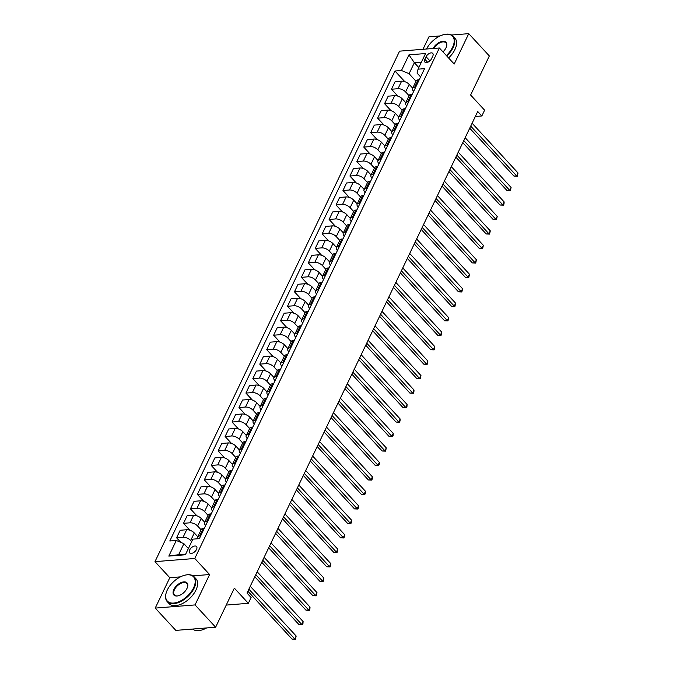 <?xml version="1.0" encoding="UTF-8"?>
<svg xmlns="http://www.w3.org/2000/svg" width="673" height="673" viewBox="0 0 673 673"><rect width="100%" height="100%" fill="white"/><g stroke="black" fill="none" stroke-linecap="round" stroke-linejoin="round"><path stroke-width="1.01" d="M196.533 549.429A4.686 2.616 -42.7 0 0 196.533 546.526A4.686 2.616 -42.7 0 0 193.092 546.543A4.686 2.616 -42.7 0 0 189.651 549.984A4.686 2.616 -42.7 0 0 189.651 552.886A4.686 2.616 -42.7 0 0 193.092 552.87A4.686 2.616 -42.7 0 0 196.533 549.429M155.236 608.098L175.821 630.391L215.629 627.219L195.044 604.918L209.606 574.532L194.783 558.481L154.975 561.652L169.798 577.712L155.236 608.098L195.044 604.918M194.783 558.481L439.376 47.985L399.569 51.156L154.975 561.652M440.15 35.93L428.945 36.822L422.972 49.289M439.376 47.985L454.191 64.036L468.753 33.65L451.608 35.021M468.753 33.65L489.338 55.952L470.62 95.019L484.61 110.179L481.843 115.966L477.721 111.508L246.999 593.064L251.113 597.523L248.345 603.311L234.347 588.152L215.629 627.219M426.076 56.725L424.856 59.274A4.534 2.541 -42.7 0 0 424.856 62.084A4.534 2.541 -42.7 0 0 428.196 62.076A4.534 2.541 -42.7 0 0 431.528 58.736L432.747 56.196A4.534 2.541 -42.7 0 0 432.747 53.377A4.534 2.541 -42.7 0 0 429.416 53.394A4.534 2.541 -42.7 0 0 426.076 56.725L429.912 60.873M421.407 62.152L414.349 62.715L409.075 73.71L401.478 70.488L394.975 71.01L169.798 540.991L176.301 540.469L183.897 543.691L178.631 554.687L185.698 554.123M401.478 70.488L408.965 54.858L425.538 53.537L418.051 69.168L417.041 73.079L420.591 76.924M176.301 540.469L168.814 556.1L185.386 554.771L192.873 539.149L199.385 538.627L424.562 68.646L418.051 69.168M226.237 605.077L248.345 603.311M475.34 116.488L481.843 115.966M418.816 67.561L414.349 62.715L408.965 54.858M207.637 521.39L206.594 521.474A5.855 2.818 -154.4 0 0 204.6 522.517A5.855 2.818 -154.4 0 0 205.576 525.386L205.677 525.495M214.569 506.92L213.526 507.005A5.855 2.818 -154.4 0 0 211.532 508.048A5.855 2.818 -154.4 0 0 212.517 510.916L212.609 511.017M221.501 492.451L220.458 492.535A5.855 2.818 -154.4 0 0 218.473 493.578A5.855 2.818 -154.4 0 0 219.448 496.447L219.541 496.548M228.433 477.981L227.39 478.066A5.855 2.818 -154.4 0 0 225.405 479.109A5.855 2.818 -154.4 0 0 226.38 481.977L226.473 482.078M235.365 463.512L234.322 463.596A5.855 2.818 -154.4 0 0 232.336 464.639A5.855 2.818 -154.4 0 0 233.312 467.508L233.405 467.609M242.305 449.042L241.254 449.127A5.855 2.818 -154.4 0 0 239.268 450.17A5.855 2.818 -154.4 0 0 240.244 453.038L240.337 453.139M249.237 434.573L248.186 434.657A5.855 2.818 -154.4 0 0 246.2 435.7A5.855 2.818 -154.4 0 0 247.176 438.569L247.269 438.67M256.169 420.103L255.117 420.188A5.855 2.818 -154.4 0 0 253.132 421.222A5.855 2.818 -154.4 0 0 254.108 424.099L254.201 424.2M263.101 405.634L262.049 405.718A5.855 2.818 -154.4 0 0 260.064 406.753A5.855 2.818 -154.4 0 0 261.04 409.63L261.141 409.731M270.033 391.164L268.99 391.249A5.855 2.818 -154.4 0 0 266.996 392.283A5.855 2.818 -154.4 0 0 267.972 395.16L268.073 395.261M276.965 376.695L275.922 376.779A5.855 2.818 -154.4 0 0 273.928 377.814A5.855 2.818 -154.4 0 0 274.912 380.691L275.005 380.792M283.897 362.225L282.853 362.31A5.855 2.818 -154.4 0 0 280.86 363.344A5.855 2.818 -154.4 0 0 281.844 366.221L281.937 366.322M290.829 347.756L289.785 347.84A5.855 2.818 -154.4 0 0 287.8 348.875A5.855 2.818 -154.4 0 0 288.776 351.752L288.868 351.853M297.76 333.286L296.717 333.371A5.855 2.818 -154.4 0 0 294.732 334.405A5.855 2.818 -154.4 0 0 295.708 337.282L295.8 337.383M304.701 318.817L303.649 318.901A5.855 2.818 -154.4 0 0 301.664 319.936A5.855 2.818 -154.4 0 0 302.64 322.813L302.732 322.914M311.633 304.347L310.581 304.432A5.855 2.818 -154.4 0 0 308.596 305.466A5.855 2.818 -154.4 0 0 309.572 308.343L309.664 308.444M318.565 289.878L317.513 289.962A5.855 2.818 -154.4 0 0 315.528 290.997A5.855 2.818 -154.4 0 0 316.503 293.874L316.596 293.975M325.496 275.408L324.445 275.493A5.855 2.818 -154.4 0 0 322.46 276.527A5.855 2.818 -154.4 0 0 323.435 279.404L323.536 279.505M332.428 260.939L331.377 261.023A5.855 2.818 -154.4 0 0 329.391 262.058A5.855 2.818 -154.4 0 0 330.367 264.935L330.468 265.036M339.36 246.469L338.317 246.554A5.855 2.818 -154.4 0 0 336.323 247.588A5.855 2.818 -154.4 0 0 337.299 250.465L337.4 250.566M346.292 232L345.249 232.084A5.855 2.818 -154.4 0 0 343.255 233.119A5.855 2.818 -154.4 0 0 344.24 235.996L344.332 236.097M353.224 217.53L352.181 217.615A5.855 2.818 -154.4 0 0 350.196 218.649A5.855 2.818 -154.4 0 0 351.171 221.518L351.264 221.627M360.156 203.061L359.113 203.145A5.855 2.818 -154.4 0 0 357.127 204.18A5.855 2.818 -154.4 0 0 358.103 207.048L358.196 207.158M367.088 188.591L366.045 188.667A5.855 2.818 -154.4 0 0 364.059 189.71A5.855 2.818 -154.4 0 0 365.035 192.579L365.128 192.688M374.028 174.122L372.977 174.198A5.855 2.818 -154.4 0 0 370.991 175.241A5.855 2.818 -154.4 0 0 371.967 178.109L372.06 178.219M380.96 159.644L379.909 159.728A5.855 2.818 -154.4 0 0 377.923 160.771A5.855 2.818 -154.4 0 0 378.899 163.64L378.992 163.741M387.892 145.175L386.84 145.259A5.855 2.818 -154.4 0 0 384.855 146.302A5.855 2.818 -154.4 0 0 385.831 149.17L385.923 149.271M394.824 130.705L393.772 130.789A5.855 2.818 -154.4 0 0 391.787 131.832A5.855 2.818 -154.4 0 0 392.763 134.701L392.864 134.802M401.756 116.236L400.713 116.32A5.855 2.818 -154.4 0 0 398.719 117.363A5.855 2.818 -154.4 0 0 399.695 120.231L399.796 120.332M408.688 101.766L407.645 101.85A5.855 2.818 -154.4 0 0 405.651 102.893A5.855 2.818 -154.4 0 0 406.635 105.762L406.728 105.863M415.62 87.297L414.576 87.381A5.855 2.818 -154.4 0 0 412.583 88.424A5.855 2.818 -154.4 0 0 413.567 91.292L413.659 91.393M416.023 81.24L409.075 73.71M412.7 88.188L409.209 84.403A5.855 2.818 -154.4 0 0 401.613 81.181L395.101 81.702L391.493 89.223L397.886 96.146M409.091 95.709L405.6 91.932A5.855 2.818 -154.4 0 0 398.004 88.701L391.493 89.223M405.769 102.658L402.277 98.872A5.855 2.818 -154.4 0 0 394.681 95.65L388.17 96.172L384.561 103.692L390.954 110.616M402.16 110.179L398.668 106.401A5.855 2.818 -154.4 0 0 391.072 103.171L384.561 103.692M398.837 117.127L395.345 113.342A5.855 2.818 -154.4 0 0 387.749 110.12L381.238 110.641L377.629 118.162L384.022 125.085M395.228 124.648L391.736 120.871A5.855 2.818 -154.4 0 0 384.14 117.64L377.629 118.162M391.896 131.597L388.405 127.811A5.855 2.818 -154.4 0 0 380.809 124.589L374.306 125.111L370.697 132.631L377.09 139.555M388.296 139.118L384.805 135.34A5.855 2.818 -154.4 0 0 377.208 132.11L370.697 132.631M384.964 146.066L381.473 142.281A5.855 2.818 -154.4 0 0 373.877 139.059L367.374 139.58L363.765 147.101L370.158 154.024M381.364 153.587L377.873 149.81A5.855 2.818 -154.4 0 0 370.276 146.579L363.765 147.101M378.033 160.536L374.541 156.75A5.855 2.818 -154.4 0 0 366.945 153.528L360.434 154.05L356.833 161.57L363.227 168.494M374.432 168.057L370.941 164.279A5.855 2.818 -154.4 0 0 363.344 161.049L356.833 161.57M371.101 175.005L367.609 171.22A5.855 2.818 -154.4 0 0 360.013 167.998L353.502 168.519L349.901 176.04L356.286 182.963M367.5 182.526L364.009 178.749A5.855 2.818 -154.4 0 0 356.412 175.527L349.901 176.04M364.169 189.475L360.678 185.689A5.855 2.818 -154.4 0 0 353.081 182.467L346.57 182.989L342.969 190.509L349.354 197.433M360.568 196.996L357.077 193.218A5.855 2.818 -154.4 0 0 349.472 189.996L342.969 190.509M357.237 203.944L353.746 200.167A5.855 2.818 -154.4 0 0 346.149 196.937L339.638 197.458L336.037 204.979L342.422 211.902M353.628 211.473L350.137 207.688A5.855 2.818 -154.4 0 0 342.54 204.466L336.037 204.979M350.305 218.414L346.814 214.637A5.855 2.818 -154.4 0 0 339.217 211.406L332.706 211.928L329.105 219.448L335.491 226.372M346.696 225.943L343.205 222.157A5.855 2.818 -154.4 0 0 335.608 218.935L329.105 219.448M343.373 232.883L339.882 229.106A5.855 2.818 -154.4 0 0 332.285 225.876L325.774 226.397L322.165 233.918L328.559 240.841M339.764 240.412L336.273 236.627A5.855 2.818 -154.4 0 0 328.676 233.405L322.165 233.918M336.441 247.353L332.95 243.576A5.855 2.818 -154.4 0 0 325.353 240.345L318.842 240.867L315.233 248.387L321.627 255.311M332.832 254.882L329.341 251.096A5.855 2.818 -154.4 0 0 321.744 247.874L315.233 248.387M329.509 261.822L326.018 258.045A5.855 2.818 -154.4 0 0 318.413 254.815L311.91 255.336L308.301 262.865L314.695 269.78M325.9 269.351L322.409 265.566A5.855 2.818 -154.4 0 0 314.813 262.344L308.301 262.865M322.569 276.292L319.078 272.515A5.855 2.818 -154.4 0 0 311.481 269.284L304.978 269.806L301.369 277.335L307.763 284.25M318.968 283.821L315.477 280.035A5.855 2.818 -154.4 0 0 307.881 276.813L301.369 277.335M315.637 290.761L312.146 286.984A5.855 2.818 -154.4 0 0 304.549 283.754L298.046 284.275L294.438 291.804L300.831 298.728M312.036 298.29L308.545 294.505A5.855 2.818 -154.4 0 0 300.949 291.283L294.438 291.804M308.705 305.231L305.214 301.454A5.855 2.818 -154.4 0 0 297.617 298.223L291.106 298.745L287.506 306.274L293.899 313.197M305.105 312.76L301.613 308.974A5.855 2.818 -154.4 0 0 294.017 305.752L287.506 306.274M301.773 319.7L298.282 315.923A5.855 2.818 -154.4 0 0 290.686 312.701L284.174 313.214L280.574 320.743L286.959 327.667M298.173 327.229L294.681 323.444A5.855 2.818 -154.4 0 0 287.085 320.222L280.574 320.743M294.841 334.17L291.35 330.393A5.855 2.818 -154.4 0 0 283.754 327.171L277.242 327.684L273.642 335.213L280.027 342.136M291.232 341.699L287.741 337.913A5.855 2.818 -154.4 0 0 280.145 334.691L273.642 335.213M287.909 348.639L284.418 344.862A5.855 2.818 -154.4 0 0 276.822 341.64L270.31 342.153L266.71 349.682L273.095 356.606M284.3 356.168L280.809 352.383A5.855 2.818 -154.4 0 0 273.213 349.161L266.71 349.682M280.978 363.117L277.486 359.332A5.855 2.818 -154.4 0 0 269.89 356.11L263.379 356.623L259.77 364.152L266.163 371.075M277.369 370.638L273.877 366.852A5.855 2.818 -154.4 0 0 266.281 363.63L259.77 364.152M274.046 377.587L270.554 373.801A5.855 2.818 -154.4 0 0 262.958 370.579L256.447 371.092L252.838 378.621L259.231 385.545M270.437 385.107L266.945 381.322A5.855 2.818 -154.4 0 0 259.349 378.1L252.838 378.621M267.114 392.056L263.623 388.271A5.855 2.818 -154.4 0 0 256.026 385.049L249.515 385.562L245.906 393.091L252.299 400.014M263.505 399.577L260.014 395.791A5.855 2.818 -154.4 0 0 252.417 392.569L245.906 393.091M260.173 406.526L256.682 402.74A5.855 2.818 -154.4 0 0 249.086 399.518L242.583 400.031L238.974 407.56L245.367 414.484M256.573 414.046L253.082 410.261A5.855 2.818 -154.4 0 0 245.485 407.039L238.974 407.56M253.241 420.995L249.75 417.21A5.855 2.818 -154.4 0 0 242.154 413.988L235.651 414.509L232.042 422.03L238.435 428.953M249.641 428.516L246.15 424.739A5.855 2.818 -154.4 0 0 238.553 421.508L232.042 422.03M246.31 435.465L242.818 431.679A5.855 2.818 -154.4 0 0 235.222 428.457L228.711 428.979L225.11 436.499L231.504 443.423M242.709 442.985L239.218 439.208A5.855 2.818 -154.4 0 0 231.621 435.978L225.11 436.499M239.378 449.934L235.886 446.149A5.855 2.818 -154.4 0 0 228.29 442.927L221.779 443.448L218.178 450.969L224.563 457.892M235.777 457.455L232.286 453.678A5.855 2.818 -154.4 0 0 224.689 450.447L218.178 450.969M232.446 464.404L228.955 460.618A5.855 2.818 -154.4 0 0 221.358 457.396L214.847 457.918L211.246 465.438L217.631 472.362M228.845 471.924L225.354 468.147A5.855 2.818 -154.4 0 0 217.749 464.917L211.246 465.438M225.514 478.873L222.023 475.088A5.855 2.818 -154.4 0 0 214.426 471.866L207.915 472.387L204.314 479.908L210.699 486.831M221.905 486.394L218.414 482.617A5.855 2.818 -154.4 0 0 210.817 479.386L204.314 479.908M218.582 493.343L215.091 489.557A5.855 2.818 -154.4 0 0 207.494 486.335L200.983 486.857L197.382 494.377L203.768 501.301M214.973 500.863L211.482 497.086A5.855 2.818 -154.4 0 0 203.885 493.856L197.382 494.377M211.65 507.812L208.159 504.027A5.855 2.818 -154.4 0 0 200.562 500.805L194.051 501.326L190.442 508.847L196.836 515.77M208.041 515.333L204.55 511.556A5.855 2.818 -154.4 0 0 196.953 508.325L190.442 508.847M204.718 522.282L201.227 518.496A5.855 2.818 -154.4 0 0 193.631 515.274L187.119 515.796L183.51 523.316L189.904 530.24M201.109 529.802L197.618 526.025A5.855 2.818 -154.4 0 0 190.022 522.803L183.51 523.316M197.786 536.751L194.295 532.966A5.855 2.818 -154.4 0 0 186.69 529.744L180.187 530.265L176.578 537.786L180.827 542.388M191.704 541.588L190.686 540.495A5.855 2.818 -154.4 0 0 183.09 537.273L176.578 537.786M188.373 548.537L183.897 543.691M419.229 79.776L418.177 79.86A5.855 2.818 -154.4 0 0 416.192 80.895L412.583 88.424M394.975 71.01L404.818 81.677M412.297 94.245L411.245 94.329A5.855 2.818 -154.4 0 0 409.26 95.364L405.651 102.893M405.365 108.715L404.313 108.799A5.855 2.818 -154.4 0 0 402.328 109.834L398.719 117.363M398.424 123.184L397.381 123.268A5.855 2.818 -154.4 0 0 395.396 124.303L391.787 131.832M391.493 137.654L390.449 137.738A5.855 2.818 -154.4 0 0 388.464 138.773L384.855 146.302M384.561 152.123L383.517 152.207A5.855 2.818 -154.4 0 0 381.524 153.242L377.923 160.771M377.629 166.593L376.586 166.677A5.855 2.818 -154.4 0 0 374.592 167.712L370.991 175.241M370.697 181.062L369.654 181.146A5.855 2.818 -154.4 0 0 367.66 182.181L364.059 189.71M363.765 195.532L362.713 195.616A5.855 2.818 -154.4 0 0 360.728 196.651L357.127 204.18M356.833 210.001L355.781 210.085A5.855 2.818 -154.4 0 0 353.796 211.12L350.196 218.649M349.901 224.471L348.85 224.555A5.855 2.818 -154.4 0 0 346.864 225.598L343.255 233.119M342.969 238.94L341.918 239.024A5.855 2.818 -154.4 0 0 339.932 240.068L336.323 247.588M336.037 253.41L334.986 253.494A5.855 2.818 -154.4 0 0 333 254.537L329.391 262.058M329.097 267.879L328.054 267.963A5.855 2.818 -154.4 0 0 326.069 269.007L322.46 276.527M322.165 282.349L321.122 282.433A5.855 2.818 -154.4 0 0 319.137 283.476L315.528 290.997M315.233 296.818L314.19 296.902A5.855 2.818 -154.4 0 0 312.196 297.946L308.596 305.466M308.301 311.288L307.258 311.372A5.855 2.818 -154.4 0 0 305.264 312.415L301.664 319.936M301.369 325.766L300.318 325.841A5.855 2.818 -154.4 0 0 298.332 326.885L294.732 334.405M294.438 340.235L293.386 340.311A5.855 2.818 -154.4 0 0 291.401 341.354L287.8 348.875M287.506 354.705L286.454 354.789A5.855 2.818 -154.4 0 0 284.469 355.824L280.86 363.344M280.574 369.174L279.522 369.258A5.855 2.818 -154.4 0 0 277.537 370.293L273.928 377.814M273.642 383.644L272.59 383.728A5.855 2.818 -154.4 0 0 270.605 384.763L266.996 392.283M266.701 398.113L265.658 398.197A5.855 2.818 -154.4 0 0 263.673 399.232L260.064 406.753M259.77 412.583L258.726 412.667A5.855 2.818 -154.4 0 0 256.741 413.702L253.132 421.222M252.838 427.052L251.795 427.136A5.855 2.818 -154.4 0 0 249.801 428.171L246.2 435.7M245.906 441.522L244.863 441.606A5.855 2.818 -154.4 0 0 242.869 442.641L239.268 450.17M238.974 455.991L237.931 456.075A5.855 2.818 -154.4 0 0 235.937 457.11L232.336 464.639M232.042 470.461L230.99 470.545A5.855 2.818 -154.4 0 0 229.005 471.58L225.405 479.109M225.11 484.93L224.059 485.014A5.855 2.818 -154.4 0 0 222.073 486.049L218.473 493.578M218.178 499.4L217.127 499.484A5.855 2.818 -154.4 0 0 215.141 500.519L211.532 508.048M211.246 513.869L210.195 513.953A5.855 2.818 -154.4 0 0 208.209 514.988L204.6 522.517M204.314 528.339L203.263 528.423A5.855 2.818 -154.4 0 0 201.277 529.458L197.669 536.987A5.855 2.818 -154.4 0 0 197.845 538.753M200.705 535.868L199.654 535.944A5.855 2.818 -154.4 0 0 197.669 536.987M168.814 556.1L178.631 554.687M209.606 574.532L193.008 575.852M180.448 576.862L169.798 577.712M469.729 128.19L513.945 176.09L516.637 175.872L470.721 126.129M518.025 172.978L517.318 176.233L516.637 175.872L518.025 172.978L472.11 123.235M517.318 176.233L513.945 176.09M462.797 142.659L507.013 190.56L509.705 190.341L463.79 140.598M511.093 187.447L510.378 190.703L509.705 190.341L511.093 187.447L465.169 137.704M510.378 190.703L507.013 190.56M455.865 157.129L500.081 205.029L502.773 204.811L456.849 155.068M504.153 201.917L504.001 204.012L503.446 205.172L502.773 204.811L504.153 201.917L458.237 152.174M503.446 205.172L500.081 205.029M448.933 171.598L493.149 219.499L495.833 219.28L449.917 169.537M497.221 216.386L496.514 219.642L495.833 219.28L497.221 216.386L451.305 166.643M496.514 219.642L493.149 219.499M442.001 186.068L486.217 233.968L488.901 233.75L442.985 184.007M490.289 230.856L489.582 234.111L488.901 233.75L490.289 230.856L444.373 181.113M489.582 234.111L486.217 233.968M446.359 55.548A17.86 9.986 -42.7 0 0 452.567 47.295A17.86 9.986 -42.7 0 0 444.575 34.458A17.86 9.986 -42.7 0 0 426.505 49.011M444.76 34.416A18.297 10.23 137.3 0 1 444.946 34.382A18.297 10.23 137.3 0 1 453.131 36.199A18.297 10.23 137.3 0 1 453.139 47.539A18.297 10.23 137.3 0 1 446.771 55.994M433.075 48.481A8.926 4.989 137.3 0 1 442.296 41.347A8.926 4.989 137.3 0 1 446.569 46.344A8.926 4.989 137.3 0 1 446.006 47.825A8.926 4.989 137.3 0 1 442.969 51.88M453.131 36.199L454.948 38.168A18.297 10.23 137.3 0 1 454.948 49.499A18.297 10.23 137.3 0 1 448.58 57.954M446.519 46.53A8.488 4.745 -42.7 0 0 445.93 42.853A8.488 4.745 -42.7 0 0 433.807 48.422M193.555 587.891A17.86 9.986 -42.7 0 0 185.563 575.045A17.86 9.986 -42.7 0 0 167.308 589.985A17.86 9.986 -42.7 0 0 166.172 592.938A17.86 9.986 -42.7 0 0 175.098 602.873A17.86 9.986 -42.7 0 0 193.555 587.891M185.748 575.011A18.297 10.23 137.3 0 1 185.933 574.969A18.297 10.23 137.3 0 1 194.127 576.795A18.297 10.23 137.3 0 1 194.127 588.135A18.297 10.23 137.3 0 1 180.684 601.578A18.297 10.23 137.3 0 1 167.232 601.62A18.297 10.23 137.3 0 1 166.071 593.308A18.297 10.23 137.3 0 1 166.122 593.123M186.993 588.412A8.926 4.989 137.3 0 1 177.865 595.883A8.926 4.989 137.3 0 1 173.87 589.464A8.926 4.989 137.3 0 1 183.098 581.977A8.926 4.989 137.3 0 1 187.565 586.94A8.926 4.989 137.3 0 1 186.993 588.412M187.506 587.125A8.488 4.745 -42.7 0 0 186.917 583.449A8.488 4.745 -42.7 0 0 180.675 583.466A8.488 4.745 -42.7 0 0 174.442 589.708A8.488 4.745 -42.7 0 0 174.442 594.966A8.488 4.745 -42.7 0 0 178.059 595.849M194.127 576.795L195.936 578.755A18.297 10.23 137.3 0 1 195.944 590.095A18.297 10.23 137.3 0 1 182.492 603.538A18.297 10.23 137.3 0 1 169.049 603.58L167.232 601.62M206.636 627.934A18.297 10.23 137.3 0 1 192.621 629.053M435.069 200.537L479.285 248.438L481.969 248.219L436.054 198.476M483.357 245.325L482.65 248.581L481.969 248.219L483.357 245.325L437.442 195.582M482.65 248.581L479.285 248.438M428.137 215.007L472.345 262.907L475.037 262.689L429.122 212.946M476.425 259.795L475.718 263.05L475.037 262.689L476.425 259.795L430.51 210.052M475.718 263.05L472.345 262.907M421.205 229.476L465.413 277.377L468.105 277.167L422.19 227.415M469.493 274.264L468.787 277.52L468.105 277.167L469.493 274.264L423.578 224.521M468.787 277.52L465.413 277.377M414.274 243.946L458.481 291.846L461.173 291.636L415.258 241.885M462.561 288.742L461.855 291.989L461.173 291.636L462.561 288.742L416.646 238.991M461.855 291.989L458.481 291.846M407.333 258.415L451.549 306.316L454.241 306.106L408.326 256.354M455.629 303.212L454.923 306.459L454.241 306.106L455.629 303.212L409.714 253.46M454.923 306.459L451.549 306.316M400.401 272.885L444.617 320.785L447.309 320.575L401.394 270.824M448.698 317.681L447.982 320.928L447.309 320.575L448.698 317.681L402.774 267.93M447.982 320.928L444.617 320.785M393.469 287.354L437.686 335.255L440.378 335.045L394.462 285.302M441.757 332.151L441.606 334.237L441.051 335.398L440.378 335.045L441.757 332.151L395.842 282.408M441.051 335.398L437.686 335.255M386.538 301.824L430.754 349.724L433.446 349.514L387.522 299.771M434.825 346.62L434.674 348.707L434.119 349.867L433.446 349.514L434.825 346.62L388.91 296.877M434.119 349.867L430.754 349.724M379.606 316.293L423.822 364.194L426.505 363.984L380.59 314.241M427.893 361.09L427.187 364.337L426.505 363.984L427.893 361.09L381.978 311.347M427.187 364.337L423.822 364.194M372.674 330.763L416.89 378.663L419.573 378.453L373.658 328.71M420.962 375.559L420.255 378.806L419.573 378.453L420.962 375.559L375.046 325.816M420.255 378.806L416.89 378.663M365.742 345.241L409.95 393.133L412.642 392.923L366.726 343.18M414.03 390.029L413.878 392.123L413.323 393.276L412.642 392.923L414.03 390.029L368.114 340.286M413.323 393.276L409.95 393.133M358.81 359.71L403.018 407.602L405.71 407.392L359.794 357.649M407.098 404.498L406.946 406.593L406.391 407.745L405.71 407.392L407.098 404.498L361.182 354.755M406.391 407.745L403.018 407.602M351.878 374.18L396.086 422.072L398.778 421.862L352.862 372.119M400.166 418.968L400.014 421.062L399.459 422.215L398.778 421.862L400.166 418.968L354.25 369.225M399.459 422.215L396.086 422.072M344.938 388.649L389.154 436.541L391.846 436.331L345.93 386.588M393.234 433.437L393.082 435.532L392.527 436.684L391.846 436.331L393.234 433.437L347.318 383.694M392.527 436.684L389.154 436.541M338.006 403.119L382.222 451.011L384.914 450.801L338.999 401.058M386.302 447.907L385.595 451.154L384.914 450.801L386.302 447.907L340.378 398.164M385.595 451.154L382.222 451.011M331.074 417.588L375.29 465.489L377.982 465.27L332.067 415.527M379.37 462.376L379.21 464.471L378.655 465.623L377.982 465.27L379.37 462.376L333.446 412.633M378.655 465.623L375.29 465.489M324.142 432.058L368.358 479.958L371.05 479.74L325.126 429.997M372.43 476.846L372.278 478.94L371.723 480.093L371.05 479.74L372.43 476.846L326.514 427.103M371.723 480.093L368.358 479.958M317.21 446.527L361.426 494.428L364.11 494.209L318.194 444.466M365.498 491.315L365.346 493.41L364.791 494.562L364.11 494.209L365.498 491.315L319.582 441.572M364.791 494.562L361.426 494.428M310.278 460.997L354.494 508.897L357.178 508.679L311.263 458.936M358.566 505.785L358.415 507.879L357.859 509.032L357.178 508.679L358.566 505.785L312.651 456.042M357.859 509.032L354.494 508.897M303.346 475.466L347.562 523.367L350.246 523.148L304.331 473.405M351.634 520.254L351.483 522.349L350.927 523.501L350.246 523.148L351.634 520.254L305.719 470.511M350.927 523.501L347.562 523.367M296.414 489.936L340.622 537.836L343.314 537.618L297.399 487.875M344.702 534.724L343.996 537.979L343.314 537.618L344.702 534.724L298.787 484.981M343.996 537.979L340.622 537.836M289.483 504.405L333.69 552.306L336.382 552.087L290.467 502.344M337.77 549.193L337.064 552.449L336.382 552.087L337.77 549.193L291.855 499.45M337.064 552.449L333.69 552.306M282.551 518.875L326.758 566.775L329.45 566.557L283.535 516.814M330.838 563.663L330.132 566.918L329.45 566.557L330.838 563.663L284.923 513.92M330.132 566.918L326.758 566.775M275.61 533.344L319.826 581.245L322.518 581.026L276.603 531.283M323.906 578.132L323.2 581.388L322.518 581.026L323.906 578.132L277.991 528.389M323.2 581.388L319.826 581.245M268.678 547.814L312.895 595.714L315.587 595.496L269.671 545.753M316.975 592.602L316.26 595.857L315.587 595.496L316.975 592.602L271.051 542.859M316.26 595.857L312.895 595.714M261.747 562.283L305.963 610.184L308.655 609.965L262.739 560.222M310.034 607.071L309.883 609.166L309.328 610.327L308.655 609.965L310.034 607.071L264.119 557.328M309.328 610.327L305.963 610.184M254.815 576.753L299.031 624.653L301.723 624.435L255.799 574.692M303.102 621.541L302.951 623.635L302.396 624.796L301.723 624.435L303.102 621.541L257.187 571.798M302.396 624.796L299.031 624.653M247.883 591.222L292.099 639.123L294.782 638.913L248.867 589.161M296.17 636.019L295.464 639.266L294.782 638.913L296.17 636.019L250.255 586.267M295.464 639.266L292.099 639.123M405.6 91.932L409.209 84.403M398.668 106.401L402.277 98.872M391.736 120.871L395.345 113.342M384.805 135.34L388.405 127.811M377.873 149.81L381.473 142.281M370.941 164.279L374.541 156.75M364.009 178.749L367.609 171.22M357.077 193.218L360.678 185.689M350.137 207.688L353.746 200.167M343.205 222.157L346.814 214.637M336.273 236.627L339.882 229.106M329.341 251.096L332.95 243.576M322.409 265.566L326.018 258.045M315.477 280.035L319.078 272.515M308.545 294.505L312.146 286.984M301.613 308.974L305.214 301.454M294.681 323.444L298.282 315.923M287.741 337.913L291.35 330.393M280.809 352.383L284.418 344.862M273.877 366.852L277.486 359.332M266.945 381.322L270.554 373.801M260.014 395.791L263.623 388.271M253.082 410.261L256.682 402.74M246.15 424.739L249.75 417.21M239.218 439.208L242.818 431.679M232.286 453.678L235.886 446.149M225.354 468.147L228.955 460.618M218.414 482.617L222.023 475.088M211.482 497.086L215.091 489.557M204.55 511.556L208.159 504.027M197.618 526.025L201.227 518.496M190.686 540.495L194.295 532.966M398.004 88.701L401.613 81.181M414.576 87.381L418.177 79.86M407.645 101.85L411.245 94.329M391.072 103.171L394.681 95.65M400.713 116.32L404.313 108.799M384.14 117.64L387.749 110.12M393.772 130.789L397.381 123.268M377.208 132.11L380.809 124.589M386.84 145.259L390.449 137.738M370.276 146.579L373.877 139.059M379.909 159.728L383.517 152.207M363.344 161.049L366.945 153.528M372.977 174.198L376.586 166.677M356.412 175.527L360.013 167.998M366.045 188.667L369.654 181.146M349.472 189.996L353.081 182.467M359.113 203.145L362.713 195.616M342.54 204.466L346.149 196.937M352.181 217.615L355.781 210.085M335.608 218.935L339.217 211.406M345.249 232.084L348.85 224.555M328.676 233.405L332.285 225.876M338.317 246.554L341.918 239.024M321.744 247.874L325.353 240.345M331.377 261.023L334.986 253.494M314.813 262.344L318.413 254.815M324.445 275.493L328.054 267.963M307.881 276.813L311.481 269.284M317.513 289.962L321.122 282.433M300.949 291.283L304.549 283.754M310.581 304.432L314.19 296.902M294.017 305.752L297.617 298.223M303.649 318.901L307.258 311.372M287.085 320.222L290.686 312.701M296.717 333.371L300.318 325.841M280.145 334.691L283.754 327.171M289.785 347.84L293.386 340.311M273.213 349.161L276.822 341.64M282.853 362.31L286.454 354.789M266.281 363.63L269.89 356.11M275.922 376.779L279.522 369.258M259.349 378.1L262.958 370.579M268.99 391.249L272.59 383.728M252.417 392.569L256.026 385.049M262.049 405.718L265.658 398.197M245.485 407.039L249.086 399.518M255.117 420.188L258.726 412.667M238.553 421.508L242.154 413.988M248.186 434.657L251.795 427.136M231.621 435.978L235.222 428.457M241.254 449.127L244.863 441.606M224.689 450.447L228.29 442.927M234.322 463.596L237.931 456.075M217.749 464.917L221.358 457.396M227.39 478.066L230.99 470.545M210.817 479.386L214.426 471.866M220.458 492.535L224.059 485.014M203.885 493.856L207.494 486.335M213.526 507.005L217.127 499.484M196.953 508.325L200.562 500.805M206.594 521.474L210.195 513.953M190.022 522.803L193.631 515.274M199.654 535.944L203.263 528.423M183.09 537.273L186.69 529.744M427.666 62.311L424.856 59.274"/></g></svg>
